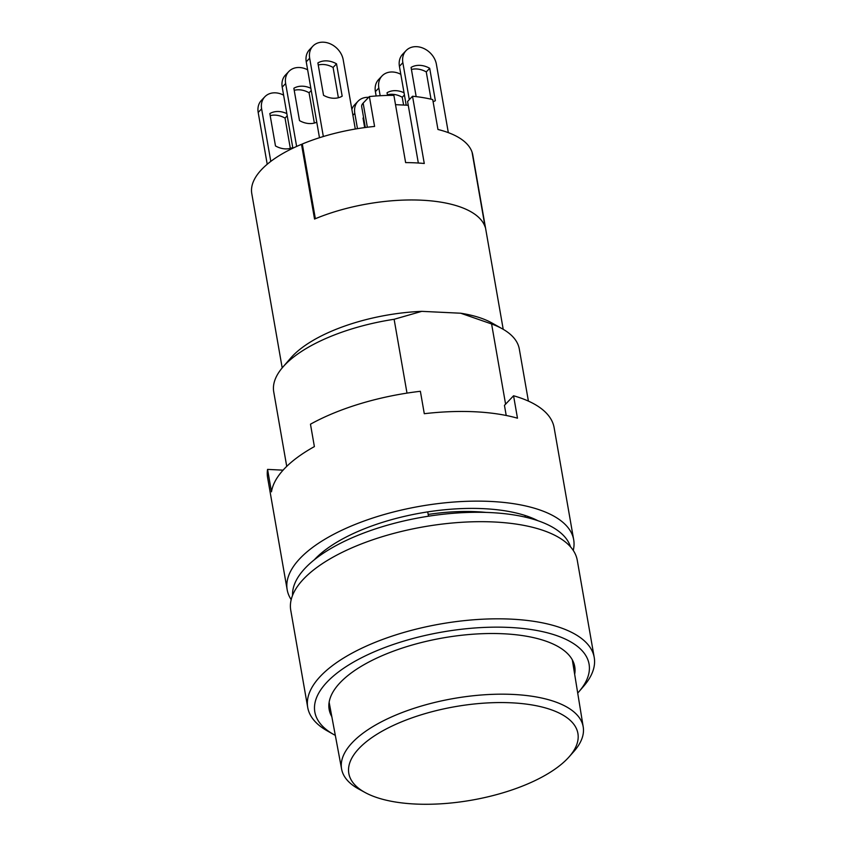 <?xml version="1.0" encoding="UTF-8"?>
<svg xmlns="http://www.w3.org/2000/svg" width="846" height="846" viewBox="0 0 846 846"><rect width="100%" height="100%" fill="white"/><g stroke="black" fill="none" stroke-linecap="round" stroke-linejoin="round"><path stroke-width="1.27" d="M292.568 595.341A141.261 57.687 -9.9 0 1 305.332 567.994A141.261 57.687 -9.9 0 1 453.435 513.268A141.261 57.687 -9.9 0 1 570.5 546.833M282.194 367.894L251.78 193.597A112.18 45.811 -9.9 0 1 261.657 169.475A112.18 45.811 -9.9 0 1 301.504 144.328L314.543 219.051A112.18 45.811 -9.9 0 1 485.223 227.257L472.184 152.534A112.18 45.811 -9.9 0 1 472.798 155.03L503.211 329.316M577.712 693.064A139.188 56.83 170.1 0 0 578.95 691.679L583.655 686.233A145.417 59.379 170.1 0 0 594.22 657.427A145.417 59.379 170.1 0 0 476.71 619.558A145.417 59.379 170.1 0 0 320.518 676.166A145.417 59.379 170.1 0 0 307.711 707.436A145.417 59.379 170.1 0 0 327.413 730.955L333.684 734.487A139.188 56.83 170.1 0 0 335.312 735.364M594.22 657.427L577.268 560.285A145.417 59.379 170.1 0 0 459.748 522.416A145.417 59.379 170.1 0 0 303.566 579.024A145.417 59.379 170.1 0 0 290.76 610.294L307.711 707.436M578.95 691.679A139.188 56.83 170.1 0 0 506.997 627.341A139.188 56.83 170.1 0 0 327.085 682.035A139.188 56.83 170.1 0 0 333.684 734.487M331.833 716.699A124.648 50.897 -9.9 0 1 329.157 709.466A124.648 50.897 -9.9 0 1 340.134 682.659A124.648 50.897 -9.9 0 1 474.003 634.14A124.648 50.897 -9.9 0 1 574.73 666.606A124.648 50.897 -9.9 0 1 574.667 674.315M505.591 404.166L491.6 323.965A124.648 50.897 -9.9 0 1 502.429 328.861A124.648 50.897 -9.9 0 1 519.307 349.028L528.401 401.099M525.313 517.149L525.017 515.447M491.6 323.965L460.689 313.221A114.252 46.657 -9.9 0 1 491.97 322.992L502.429 328.861M286.731 466.379L273.734 391.888A124.648 50.897 -9.9 0 1 282.786 367.196L290.633 358.133A114.252 46.657 -9.9 0 1 421.773 311.349L460.689 313.221M421.773 311.349L394.12 319.28L407 393.115M427.738 511.893L428.488 516.208M282.786 367.196A124.648 50.897 -9.9 0 1 394.12 319.28M301.504 144.328L302.456 144.803M567.655 758.428A116.272 47.471 170.1 0 0 568.967 757.011A116.272 47.471 170.1 0 0 509.916 702.74A116.272 47.471 170.1 0 0 359.053 748.403A116.272 47.471 170.1 0 0 365.208 792.575A116.272 47.471 170.1 0 0 469.911 800.464A116.272 47.471 170.1 0 0 567.655 758.428M365.208 792.575L358.852 789.107A122.638 50.073 -9.9 0 1 341.615 769.13A122.638 50.073 -9.9 0 1 352.37 742.524A122.638 50.073 -9.9 0 1 484.367 694.778A122.638 50.073 -9.9 0 1 583.222 726.968A122.638 50.073 -9.9 0 1 573.768 751.597L568.967 757.011M433.11 101.732A20.769 16.613 43.5 0 0 435.352 100.663L429.705 68.304A20.769 16.613 43.5 0 0 411.071 67.416L416.169 96.634M333.292 98.242A20.769 16.613 43.5 0 0 342.175 96.18L336.528 63.831A20.769 16.613 43.5 0 0 317.885 62.932L323.532 95.291A20.769 16.613 43.5 0 0 333.292 98.242M286.836 113.618A20.769 16.613 43.5 0 0 269.832 113.576L275.479 145.935A20.769 16.613 43.5 0 0 285.239 148.885A20.769 16.613 43.5 0 0 292.748 147.532M310.863 88.301A20.769 16.613 43.5 0 0 293.858 88.259L299.505 120.608A20.769 16.613 43.5 0 0 309.266 123.558A20.769 16.613 43.5 0 0 316.774 122.215M431.026 99.183L426.268 71.921L429.705 68.304M411.431 69.467A20.769 16.613 -136.5 0 1 426.268 71.921M409.305 99.648L402.855 62.678A18.697 14.953 -136.5 0 1 406.059 50.623L402.633 54.239A18.697 14.953 43.5 0 0 399.418 66.305L406.207 105.179M406.059 50.623A18.697 14.953 -136.5 0 1 423.635 48.402A18.697 14.953 -136.5 0 1 436.399 64.296L448.327 132.642M374.588 126.435A112.18 45.811 170.1 0 0 302.308 143.989L315.357 218.712A112.18 45.811 170.1 0 1 485.096 226.876L472.057 152.153A112.18 45.811 170.1 0 0 437.953 129.48L432.729 99.595A112.18 45.811 -9.9 0 0 412.531 96.243L424.269 163.5A112.18 45.811 -9.9 0 0 405.625 162.601L393.887 95.355A112.18 45.811 -9.9 0 0 369.374 96.55L374.588 126.435M404.039 92.774A20.769 16.613 43.5 0 0 387.045 92.732L387.51 95.418M380.171 95.714L378.828 88.005A18.697 14.953 -136.5 0 1 382.032 75.939A18.697 14.953 -136.5 0 1 400.814 74.311M387.405 94.794A20.769 16.613 -136.5 0 1 402.241 97.248L403.605 105.052M382.032 75.939L378.606 79.556A18.697 14.953 43.5 0 0 375.391 91.622L376.153 95.968M363.611 117.721A20.769 16.613 43.5 0 0 363.019 118.059L364.679 127.598M357.477 128.666L354.802 113.322A18.697 14.953 -136.5 0 1 358.006 101.266A18.697 14.953 -136.5 0 1 368.634 97.322M363.378 120.111A20.769 16.613 -136.5 0 1 364.002 119.963M358.006 101.266L354.569 104.883A18.697 14.953 43.5 0 0 351.862 109.388M323.341 136.523L309.668 58.205A18.697 14.953 -136.5 0 1 312.883 46.139A18.697 14.953 -136.5 0 1 330.458 43.918A18.697 14.953 -136.5 0 1 343.212 59.812L355.299 129.036M318.244 64.994A20.769 16.613 -136.5 0 1 333.091 67.447L338.379 97.745M312.883 46.139L309.446 49.755A18.697 14.953 43.5 0 0 306.241 61.821L319.481 137.729M270.794 161.396L261.615 108.848A18.697 14.953 -136.5 0 1 264.83 96.782A18.697 14.953 -136.5 0 1 283.611 95.154M270.191 115.638A20.769 16.613 -136.5 0 1 285.039 118.091L290.326 148.388M264.83 96.782L261.393 100.399A18.697 14.953 43.5 0 0 258.189 112.465L267.22 164.251M296.629 146.453L285.641 83.521A18.697 14.953 -136.5 0 1 288.856 71.466A18.697 14.953 -136.5 0 1 307.637 69.827M294.218 90.311A20.769 16.613 -136.5 0 1 309.065 92.764L314.352 123.061M288.856 71.466L285.419 75.083A18.697 14.953 43.5 0 0 282.215 87.138L292.875 148.209M365.313 127.513L361.686 106.681A16.624 6.789 -9.9 0 1 363.146 103.106L369.374 96.55M402.241 97.248L404.42 94.953M333.091 67.447L336.528 63.831M285.039 118.091L287.217 115.796M309.065 92.764L311.243 90.48M418.326 163.014L407.582 101.457L412.531 96.243M395.516 104.661L408.248 105.274M537.971 520.745A128.804 52.589 170.1 0 0 422.048 512.813A128.804 52.589 170.1 0 0 314.881 559.185A128.804 52.589 170.1 0 0 314.342 559.766M287.175 589.747L267.611 477.662A145.417 59.379 -9.9 0 1 267.569 469.403L271.481 491.822A145.417 59.379 -9.9 0 1 284.33 468.8A145.417 59.379 -9.9 0 1 314.384 446.603L310.471 424.195A145.417 59.379 -9.9 0 1 420.377 391.286L424.29 413.705A145.417 59.379 -9.9 0 1 517.477 418.188L513.564 395.769A145.417 59.379 -9.9 0 1 554.119 427.653L573.683 539.737A145.417 59.379 170.1 0 0 456.163 501.868A145.417 59.379 170.1 0 0 299.981 558.476A145.417 59.379 170.1 0 0 287.175 589.747A145.417 59.379 170.1 0 0 291.193 599.634M573.25 550.408A145.417 59.379 170.1 0 0 573.683 539.737M428.182 514.431A113.216 46.234 -9.9 0 1 486.08 512.412M267.569 469.403L283.072 470.154M513.564 395.769L504.449 405.371L506.215 415.481M399.418 66.305L402.855 62.678M363.146 103.106L367.354 127.249M378.828 88.005L375.391 91.622M354.802 113.322L352.898 115.32M309.668 58.205L306.241 61.821M261.615 108.848L258.189 112.465M285.641 83.521L282.215 87.138M583.222 726.968L572.308 659.817M341.615 769.13L329.136 702.254"/></g></svg>
